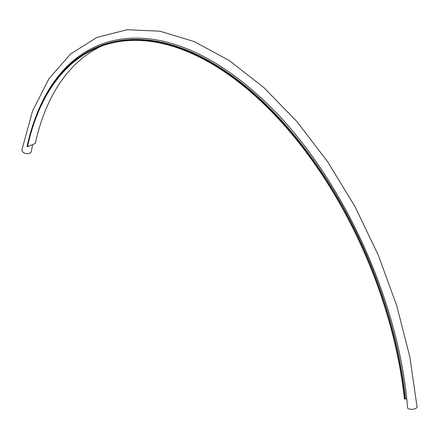 <?xml version="1.0" encoding="UTF-8"?>
<svg xmlns="http://www.w3.org/2000/svg" width="439" height="439" viewBox="0 0 439 439"><rect width="100%" height="100%" fill="white"/><g stroke="black" fill="none" stroke-linecap="round" stroke-linejoin="round"><path stroke-width="0.66" d="M29.622 153.277A4.763 3.024 -169.6 0 1 24.37 153.024A4.763 3.024 -169.6 0 1 21.95 149.732L32.502 111.171L48.806 78.943L70.476 54.057L96.876 37.43L127.074 29.726L159.922 31.18L194.334 41.617L229.301 60.609L263.834 87.548L296.945 121.603L327.659 161.744L355.069 206.753L378.347 255.273L396.779 305.824L409.817 356.869L417.05 406.876A4.763 1.992 175 0 1 412.479 409.274A4.763 1.992 175 0 1 407.557 407.699C398.963 295.902 336.071 164.433 258.275 95.367A301.961 167.561 -112.9 0 0 36.272 115.6M31.339 151.192A4.763 3.024 -169.6 0 1 31.312 151.439A4.763 3.024 -169.6 0 1 29.611 153.266M404.846 399.144A300.83 166.935 -112.9 0 0 97.118 47.116A300.83 166.935 -112.9 0 0 27.059 146.346L27.481 146.752A300.15 166.557 -112.9 0 1 97.381 47.741A300.15 166.557 -112.9 0 1 404.412 398.974L406.701 398.87M101.332 46.183A300.15 166.557 -112.9 0 0 35.307 143.454L27.481 146.752M405.609 398.821A300.83 166.935 -112.9 0 0 97.881 46.792L97.118 47.116M31.312 151.439L32.673 144.563"/></g></svg>
